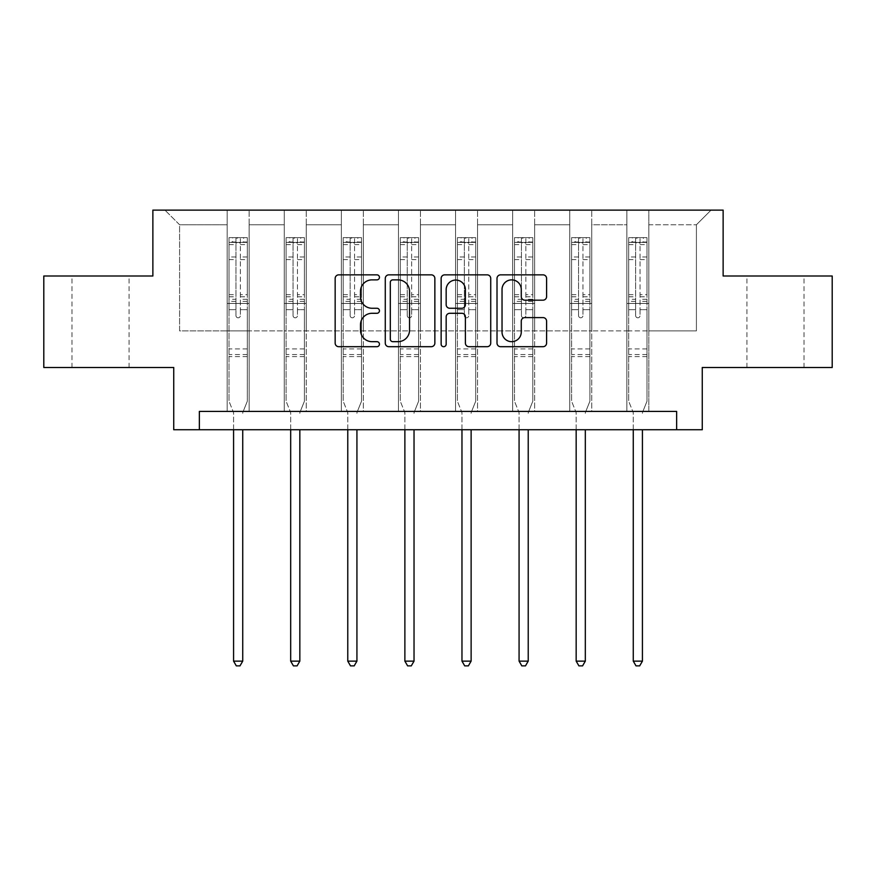 <?xml version="1.0" encoding="UTF-8"?>
<svg xmlns="http://www.w3.org/2000/svg" width="876" height="876" viewBox="0 0 876 876"><rect width="100%" height="100%" fill="white"/><g stroke="black" fill="none" stroke-linecap="round" stroke-linejoin="round"><path stroke-width="0.66" stroke-dasharray="4.38 3.29" d="M379.439 277.363A2.518 2.518 0 0 0 376.921 274.845L338.749 274.845A3.592 3.592 0 0 0 335.158 278.437L335.158 343.107A3.592 3.592 0 0 0 338.749 346.699L376.921 346.699A2.518 2.518 0 0 0 379.439 344.18A2.518 2.518 0 0 0 376.921 341.673L371.982 341.673A11.498 11.498 0 0 1 360.485 330.175L360.485 324.788A11.498 11.498 0 0 1 371.982 313.29L376.921 313.29A2.518 2.518 0 0 0 379.439 310.772A2.518 2.518 0 0 0 376.921 308.253L371.982 308.253A11.498 11.498 0 0 1 360.485 296.756L360.485 291.369A11.498 11.498 0 0 1 371.982 279.871L376.921 279.871A2.518 2.518 0 0 0 379.439 277.363M775.468 276.006L746.921 276.006L775.468 276.006M775.468 367.504L746.921 367.504L775.468 367.504M100.532 276.006L71.985 276.006L100.532 276.006M100.532 367.504L71.985 367.504L100.532 367.504M832.2 276.006L832.2 367.504L702.267 367.504L702.267 429.733L173.733 429.733L173.733 367.504L43.8 367.504L43.8 276.006L152.873 276.006L152.873 210.12L723.127 210.12L723.127 276.006L832.2 276.006M626.866 210.12L711.049 210.12L648.82 210.12L648.82 330.898L696.409 330.898L648.82 330.898L648.82 224.76L696.409 224.76L648.82 224.76L648.82 210.12L648.82 411.424L626.866 411.424L648.82 411.424L626.866 411.424L648.82 411.424L648.82 210.12L591.727 210.12L626.866 210.12L626.866 330.898L591.727 330.898L626.866 330.898L626.866 224.76L591.727 224.76L591.727 330.898L591.727 224.76L626.866 224.76L626.866 210.12L626.866 411.424L626.866 303.457L626.866 330.898L648.82 330.898L626.866 330.898L626.866 303.457L648.82 303.457L626.866 303.457L626.866 411.424L626.866 210.12M569.761 210.12L591.727 210.12L591.727 411.424L569.761 411.424L591.727 411.424L569.761 411.424L591.727 411.424L591.727 210.12L534.634 210.12L569.761 210.12L569.761 330.898L534.634 330.898L569.761 330.898L569.761 224.76L534.634 224.76L534.634 330.898L534.634 224.76L569.761 224.76L569.761 210.12L569.761 411.424L569.761 303.457L569.761 330.898L591.727 330.898L569.761 330.898L569.761 303.457L591.727 303.457L569.761 303.457L569.761 411.424L569.761 210.12M512.668 210.12L534.634 210.12L534.634 411.424L512.668 411.424L534.634 411.424L512.668 411.424L534.634 411.424L534.634 210.12L477.53 210.12L512.668 210.12L512.668 330.898L477.53 330.898L512.668 330.898L512.668 224.76L477.53 224.76L477.53 330.898L477.53 224.76L512.668 224.76L512.668 210.12L512.668 411.424L512.668 303.457L512.668 330.898L534.634 330.898L512.668 330.898L512.668 303.457L534.634 303.457L512.668 303.457L512.668 411.424L512.668 210.12M455.564 210.12L477.53 210.12L477.53 411.424L455.564 411.424L477.53 411.424L455.564 411.424L477.53 411.424L477.53 210.12L420.436 210.12L455.564 210.12L455.564 330.898L420.436 330.898L455.564 330.898L455.564 224.76L420.436 224.76L420.436 330.898L420.436 224.76L455.564 224.76L455.564 210.12L455.564 411.424L455.564 303.457L455.564 330.898L477.53 330.898L455.564 330.898L455.564 303.457L477.53 303.457L455.564 303.457L455.564 411.424L455.564 210.12M398.47 210.12L420.436 210.12L420.436 411.424L398.47 411.424L420.436 411.424L398.47 411.424L420.436 411.424L420.436 210.12L363.332 210.12L398.47 210.12L398.47 330.898L363.332 330.898L398.47 330.898L398.47 224.76L363.332 224.76L363.332 330.898L363.332 224.76L398.47 224.76L398.47 210.12L398.47 411.424L398.47 303.457L398.47 330.898L420.436 330.898L398.47 330.898L398.47 303.457L420.436 303.457L398.47 303.457L398.47 411.424L398.47 210.12M341.366 210.12L363.332 210.12L363.332 411.424L341.366 411.424L363.332 411.424L341.366 411.424L363.332 411.424L363.332 210.12L306.239 210.12L341.366 210.12L341.366 330.898L306.239 330.898L341.366 330.898L341.366 224.76L306.239 224.76L306.239 330.898L306.239 224.76L341.366 224.76L341.366 210.12L341.366 411.424L341.366 303.457L341.366 330.898L363.332 330.898L341.366 330.898L341.366 303.457L363.332 303.457L341.366 303.457L341.366 411.424L341.366 210.12M284.273 210.12L306.239 210.12L306.239 411.424L284.273 411.424L306.239 411.424L284.273 411.424L306.239 411.424L306.239 210.12L249.134 210.12L284.273 210.12L284.273 330.898L249.134 330.898L284.273 330.898L284.273 224.76L249.134 224.76L249.134 330.898L249.134 224.76L284.273 224.76L284.273 210.12L284.273 411.424L284.273 303.457L284.273 330.898L306.239 330.898L284.273 330.898L284.273 303.457L306.239 303.457L284.273 303.457L284.273 411.424L284.273 210.12M227.18 210.12L249.134 210.12L249.134 411.424L227.18 411.424L249.134 411.424L227.18 411.424L249.134 411.424L249.134 210.12L164.951 210.12L227.18 210.12L227.18 330.898L179.591 330.898L179.591 224.76L227.18 224.76L179.591 224.76L164.951 210.12L179.591 224.76L179.591 330.898L227.18 330.898L227.18 210.12L227.18 411.424L227.18 210.12M199.356 429.733L199.356 411.424L199.356 429.733L199.356 411.424L676.644 411.424L199.356 411.424L676.644 411.424L676.644 429.733M696.409 330.898L696.409 224.76L711.049 210.12L696.409 224.76L696.409 330.898M227.18 330.898L249.134 330.898L249.134 303.457L249.134 411.424L249.134 303.457L249.134 330.898L227.18 330.898L227.18 303.457L249.134 303.457L227.18 303.457L227.18 411.424L227.18 330.898M227.18 303.457L249.134 303.457L227.18 303.457M284.273 303.457L306.239 303.457L284.273 303.457M341.366 303.457L363.332 303.457L341.366 303.457M398.47 303.457L420.436 303.457L398.47 303.457M455.564 303.457L477.53 303.457L455.564 303.457M512.668 303.457L534.634 303.457L512.668 303.457M569.761 303.457L591.727 303.457L569.761 303.457M626.866 303.457L648.82 303.457L626.866 303.457M434.857 343.107L434.857 278.437A3.592 3.592 0 0 0 431.266 274.845L388.867 274.845A3.592 3.592 0 0 0 385.276 278.437L385.276 343.107A3.592 3.592 0 0 0 388.867 346.699L431.266 346.699A3.592 3.592 0 0 0 434.857 343.107M392.82 279.871A2.518 2.518 0 0 0 390.302 282.39L390.302 339.154A2.518 2.518 0 0 0 392.82 341.673L398.032 341.673A11.498 11.498 0 0 0 409.53 330.175L409.53 291.369A11.498 11.498 0 0 0 398.032 279.871L392.82 279.871M444.734 274.845L487.133 274.845A3.592 3.592 0 0 1 490.724 278.437L490.724 343.107A3.592 3.592 0 0 1 487.133 346.699L468.988 346.699A3.592 3.592 0 0 1 465.397 343.107L465.397 316.882A3.592 3.592 0 0 0 461.805 313.29L449.771 313.29A3.592 3.592 0 0 0 446.169 316.882L446.169 344.18A2.518 2.518 0 0 1 443.661 346.699A2.518 2.518 0 0 1 441.143 344.18L441.143 278.437A3.592 3.592 0 0 1 444.734 274.845M465.397 289.66A9.614 9.614 0 0 0 455.783 280.057A9.614 9.614 0 0 0 446.169 289.66L446.169 304.662A3.592 3.592 0 0 0 449.771 308.253L461.805 308.253A3.592 3.592 0 0 0 465.397 304.662L465.397 289.66M524.855 300.172L543 300.172A3.592 3.592 0 0 0 546.591 296.581L546.591 278.437A3.592 3.592 0 0 0 543 274.845L500.601 274.845A3.592 3.592 0 0 0 497.01 278.437L497.01 343.107A3.592 3.592 0 0 0 500.601 346.699L543 346.699A3.592 3.592 0 0 0 546.591 343.107L546.591 321.196A3.592 3.592 0 0 0 543 317.594L524.855 317.594A3.592 3.592 0 0 0 521.264 321.196L521.264 332.059A9.614 9.614 0 0 1 511.65 341.673A9.614 9.614 0 0 1 502.036 332.059L502.036 289.485A9.614 9.614 0 0 1 511.65 279.871A9.614 9.614 0 0 1 521.264 289.485L521.264 296.581A3.592 3.592 0 0 0 524.855 300.172M235.962 315.601A2.201 2.201 0 0 0 238.152 317.802A2.201 2.201 0 0 1 235.962 315.601L235.962 309.666L235.962 315.601M247.218 237.648L243.648 237.648L243.648 242.4L247.306 242.4L247.306 237.648L229.008 237.648L229.008 401.252L229.008 309.666L235.962 309.666L235.962 299.307L229.008 299.307M229.008 237.648L229.008 309.666L235.962 309.666L235.962 243.364C237.418 242.083 238.885 242.083 240.352 243.364L240.352 294.719L247.306 294.719L247.306 401.252L247.306 309.666L240.352 309.666L240.352 315.601A2.201 2.201 0 0 1 238.152 317.802A2.201 2.201 0 0 0 240.352 315.601L240.352 294.719M247.306 242.4L247.306 294.719M247.306 237.648L247.306 309.666L240.352 309.666L240.352 238.097L235.962 238.097L235.962 299.307M243.648 237.648L229.096 237.648M243.648 242.4L232.666 242.4L232.666 237.648M229.008 242.4L247.218 242.4M229.096 242.4L232.666 242.4M242.991 411.961L247.306 401.252L242.991 411.961A3.657 3.657 0 0 0 242.729 413.33A3.657 3.657 0 0 1 242.991 411.961M233.574 429.733L233.574 413.33A3.657 3.657 0 0 0 233.312 411.961L229.008 401.252L233.312 411.961A3.657 3.657 0 0 1 233.574 413.33L233.574 661.128L242.729 661.128L242.729 429.733M247.306 356.598L229.008 356.598M233.574 661.128L236.323 665.88L239.98 665.88L242.729 661.128M235.962 243.364L235.962 238.097M240.352 243.364L240.352 238.097M293.055 315.601A2.201 2.201 0 0 0 295.256 317.802A2.201 2.201 0 0 1 293.055 315.601L293.055 309.666L293.055 315.601M304.311 237.648L300.742 237.648L300.742 242.4L304.399 242.4L304.399 237.648L286.102 237.648L286.102 401.252L286.102 309.666L293.055 309.666L293.055 299.307L286.102 299.307M286.102 237.648L286.102 309.666L293.055 309.666L293.055 243.364C294.522 242.083 295.978 242.083 297.446 243.364L297.446 294.719L304.399 294.719L304.399 401.252L304.399 309.666L297.446 309.666L297.446 315.601A2.201 2.201 0 0 1 295.256 317.802A2.201 2.201 0 0 0 297.446 315.601L297.446 294.719M304.399 242.4L304.399 294.719M304.399 237.648L304.399 309.666L297.446 309.666L297.446 238.097L293.055 238.097L293.055 299.307M300.742 237.648L286.189 237.648M300.742 242.4L289.759 242.4L289.759 237.648M286.102 242.4L304.311 242.4M286.189 242.4L289.759 242.4M300.096 411.961L304.399 401.252L300.096 411.961A3.657 3.657 0 0 0 299.833 413.33A3.657 3.657 0 0 1 300.096 411.961M290.679 429.733L290.679 413.33A3.657 3.657 0 0 0 290.416 411.961L286.102 401.252L290.416 411.961A3.657 3.657 0 0 1 290.679 413.33L290.679 661.128L299.833 661.128L299.833 429.733M304.399 356.598L286.102 356.598M290.679 661.128L293.427 665.88L297.084 665.88L299.833 661.128M293.055 243.364L293.055 238.097M297.446 243.364L297.446 238.097M350.159 315.601A2.201 2.201 0 0 0 352.349 317.802A2.201 2.201 0 0 1 350.159 315.601L350.159 309.666L350.159 315.601M361.416 237.648L357.846 237.648L357.846 242.4L361.503 242.4L361.503 237.648L343.206 237.648L343.206 401.252L343.206 309.666L350.159 309.666L350.159 299.307L343.206 299.307M343.206 237.648L343.206 309.666L350.159 309.666L350.159 243.364C351.615 242.083 353.083 242.083 354.55 243.364L354.55 294.719L361.503 294.719L361.503 401.252L361.503 309.666L354.55 309.666L354.55 315.601A2.201 2.201 0 0 1 352.349 317.802A2.201 2.201 0 0 0 354.55 315.601L354.55 294.719M361.503 242.4L361.503 294.719M361.503 237.648L361.503 309.666L354.55 309.666L354.55 238.097L350.159 238.097L350.159 299.307M357.846 237.648L343.293 237.648M357.846 242.4L346.863 242.4L346.863 237.648M343.206 242.4L361.416 242.4M343.293 242.4L346.863 242.4M357.189 411.961L361.503 401.252L357.189 411.961A3.657 3.657 0 0 0 356.926 413.33A3.657 3.657 0 0 1 357.189 411.961M347.772 429.733L347.772 413.33A3.657 3.657 0 0 0 347.509 411.961L343.206 401.252L347.509 411.961A3.657 3.657 0 0 1 347.772 413.33L347.772 661.128L356.926 661.128L356.926 429.733M361.503 356.598L343.206 356.598M347.772 661.128L350.52 665.88L354.178 665.88L356.926 661.128M350.159 243.364L350.159 238.097M354.55 243.364L354.55 238.097M407.252 315.601A2.201 2.201 0 0 0 409.453 317.802A2.201 2.201 0 0 1 407.252 315.601L407.252 309.666L407.252 315.601M418.509 237.648L414.939 237.648L414.939 242.4L418.597 242.4L418.597 237.648L400.299 237.648L400.299 401.252L400.299 309.666L407.252 309.666L407.252 299.307L400.299 299.307M400.299 237.648L400.299 309.666L407.252 309.666L407.252 243.364C408.72 242.083 410.176 242.083 411.643 243.364L411.643 294.719L418.597 294.719L418.597 401.252L418.597 309.666L411.643 309.666L411.643 315.601A2.201 2.201 0 0 1 409.453 317.802A2.201 2.201 0 0 0 411.643 315.601L411.643 294.719M418.597 242.4L418.597 294.719M418.597 237.648L418.597 309.666L411.643 309.666L411.643 238.097L407.252 238.097L407.252 299.307M414.939 237.648L400.387 237.648M414.939 242.4L403.956 242.4L403.956 237.648M400.299 242.4L418.509 242.4M400.387 242.4L403.956 242.4M414.293 411.961L418.597 401.252L414.293 411.961A3.657 3.657 0 0 0 414.03 413.33A3.657 3.657 0 0 1 414.293 411.961M404.876 429.733L404.876 413.33A3.657 3.657 0 0 0 404.613 411.961L400.299 401.252L404.613 411.961A3.657 3.657 0 0 1 404.876 413.33L404.876 661.128L414.03 661.128L414.03 429.733M418.597 356.598L400.299 356.598M404.876 661.128L407.625 665.88L411.282 665.88L414.03 661.128M407.252 243.364L407.252 238.097M411.643 243.364L411.643 238.097M464.357 315.601A2.201 2.201 0 0 0 466.547 317.802A2.201 2.201 0 0 1 464.357 315.601L464.357 309.666L464.357 315.601M475.613 237.648L472.044 237.648L472.044 242.4L475.701 242.4L475.701 237.648L457.403 237.648L457.403 401.252L457.403 309.666L464.357 309.666L464.357 299.307L457.403 299.307M457.403 237.648L457.403 309.666L464.357 309.666L464.357 243.364C465.813 242.083 467.28 242.083 468.748 243.364L468.748 294.719L475.701 294.719L475.701 401.252L475.701 309.666L468.748 309.666L468.748 315.601A2.201 2.201 0 0 1 466.547 317.802A2.201 2.201 0 0 0 468.748 315.601L468.748 294.719M475.701 242.4L475.701 294.719M475.701 237.648L475.701 309.666L468.748 309.666L468.748 238.097L464.357 238.097L464.357 299.307M472.044 237.648L457.491 237.648M472.044 242.4L461.061 242.4L461.061 237.648M457.403 242.4L475.613 242.4M457.491 242.4L461.061 242.4M471.387 411.961L475.701 401.252L471.387 411.961A3.657 3.657 0 0 0 471.124 413.33A3.657 3.657 0 0 1 471.387 411.961M461.97 429.733L461.97 413.33A3.657 3.657 0 0 0 461.707 411.961L457.403 401.252L461.707 411.961A3.657 3.657 0 0 1 461.97 413.33L461.97 661.128L471.124 661.128L471.124 429.733M475.701 356.598L457.403 356.598M461.97 661.128L464.718 665.88L468.375 665.88L471.124 661.128M464.357 243.364L464.357 238.097M468.748 243.364L468.748 238.097M521.45 315.601A2.201 2.201 0 0 0 523.651 317.802A2.201 2.201 0 0 1 521.45 315.601L521.45 309.666L521.45 315.601M532.707 237.648L529.137 237.648L529.137 242.4L532.794 242.4L532.794 237.648L514.497 237.648L514.497 401.252L514.497 309.666L521.45 309.666L521.45 299.307L514.497 299.307M514.497 237.648L514.497 309.666L521.45 309.666L521.45 243.364C522.917 242.083 524.374 242.083 525.841 243.364L525.841 294.719L532.794 294.719L532.794 401.252L532.794 309.666L525.841 309.666L525.841 315.601A2.201 2.201 0 0 1 523.651 317.802A2.201 2.201 0 0 0 525.841 315.601L525.841 294.719M532.794 242.4L532.794 294.719M532.794 237.648L532.794 309.666L525.841 309.666L525.841 238.097L521.45 238.097L521.45 299.307M529.137 237.648L514.584 237.648M529.137 242.4L518.154 242.4L518.154 237.648M514.497 242.4L532.707 242.4M514.584 242.4L518.154 242.4M528.491 411.961L532.794 401.252L528.491 411.961A3.657 3.657 0 0 0 528.228 413.33A3.657 3.657 0 0 1 528.491 411.961M519.074 429.733L519.074 413.33A3.657 3.657 0 0 0 518.811 411.961L514.497 401.252L518.811 411.961A3.657 3.657 0 0 1 519.074 413.33L519.074 661.128L528.228 661.128L528.228 429.733M532.794 356.598L514.497 356.598M519.074 661.128L521.822 665.88L525.48 665.88L528.228 661.128M521.45 243.364L521.45 238.097M525.841 243.364L525.841 238.097M578.554 315.601A2.201 2.201 0 0 0 580.744 317.802A2.201 2.201 0 0 1 578.554 315.601L578.554 309.666L578.554 315.601M589.811 237.648L586.241 237.648L586.241 242.4L589.898 242.4L589.898 237.648L571.601 237.648L571.601 401.252L571.601 309.666L578.554 309.666L578.554 299.307L571.601 299.307M571.601 237.648L571.601 309.666L578.554 309.666L578.554 243.364C580.011 242.083 581.478 242.083 582.945 243.364L582.945 294.719L589.898 294.719L589.898 401.252L589.898 309.666L582.945 309.666L582.945 315.601A2.201 2.201 0 0 1 580.744 317.802A2.201 2.201 0 0 0 582.945 315.601L582.945 294.719M589.898 242.4L589.898 294.719M589.898 237.648L589.898 309.666L582.945 309.666L582.945 238.097L578.554 238.097L578.554 299.307M586.241 237.648L571.689 237.648M586.241 242.4L575.258 242.4L575.258 237.648M571.601 242.4L589.811 242.4M571.689 242.4L575.258 242.4M585.584 411.961L589.898 401.252L585.584 411.961A3.657 3.657 0 0 0 585.321 413.33A3.657 3.657 0 0 1 585.584 411.961M576.167 429.733L576.167 413.33A3.657 3.657 0 0 0 575.904 411.961L571.601 401.252L575.904 411.961A3.657 3.657 0 0 1 576.167 413.33L576.167 661.128L585.321 661.128L585.321 429.733M589.898 356.598L571.601 356.598M576.167 661.128L578.916 665.88L582.573 665.88L585.321 661.128M578.554 243.364L578.554 238.097M582.945 243.364L582.945 238.097M635.648 315.601A2.201 2.201 0 0 0 637.848 317.802A2.201 2.201 0 0 1 635.648 315.601L635.648 309.666L635.648 315.601M646.904 237.648L643.334 237.648L643.334 242.4L646.992 242.4L646.992 237.648L628.694 237.648L628.694 401.252L628.694 309.666L635.648 309.666L635.648 299.307L628.694 299.307M628.694 237.648L628.694 309.666L635.648 309.666L635.648 243.364C637.115 242.083 638.571 242.083 640.038 243.364L640.038 294.719L646.992 294.719L646.992 401.252L646.992 309.666L640.038 309.666L640.038 315.601A2.201 2.201 0 0 1 637.848 317.802A2.201 2.201 0 0 0 640.038 315.601L640.038 294.719M646.992 242.4L646.992 294.719M646.992 237.648L646.992 309.666L640.038 309.666L640.038 238.097L635.648 238.097L635.648 299.307M643.334 237.648L628.782 237.648M643.334 242.4L632.352 242.4L632.352 237.648M628.694 242.4L646.904 242.4M628.782 242.4L632.352 242.4M642.688 411.961L646.992 401.252L642.688 411.961A3.657 3.657 0 0 0 642.426 413.33A3.657 3.657 0 0 1 642.688 411.961M633.271 429.733L633.271 413.33A3.657 3.657 0 0 0 633.009 411.961L628.694 401.252L633.009 411.961A3.657 3.657 0 0 1 633.271 413.33L633.271 661.128L642.426 661.128L642.426 429.733M646.992 356.598L628.694 356.598M633.271 661.128L636.02 665.88L639.677 665.88L642.426 661.128M635.648 243.364L635.648 238.097M640.038 243.364L640.038 238.097M235.962 256.975L229.008 256.975M229.008 259.592L235.962 259.592M229.008 294.719L235.962 294.719M247.306 348.911L229.008 348.911M235.962 301.388L229.008 301.388M247.306 301.388L240.352 301.388M229.008 296.8L235.962 296.8M240.352 296.8L247.306 296.8M247.306 299.307L240.352 299.307M247.306 256.975L240.352 256.975M240.352 259.592L247.306 259.592M235.962 242.017L229.008 242.017M229.008 244.634L235.962 244.634M247.306 242.017L240.352 242.017M240.352 244.634L247.306 244.634M247.306 354.539L229.008 354.539M293.055 256.975L286.102 256.975M286.102 259.592L293.055 259.592M286.102 294.719L293.055 294.719M304.399 348.911L286.102 348.911M293.055 301.388L286.102 301.388M304.399 301.388L297.446 301.388M286.102 296.8L293.055 296.8M297.446 296.8L304.399 296.8M304.399 299.307L297.446 299.307M304.399 256.975L297.446 256.975M297.446 259.592L304.399 259.592M293.055 242.017L286.102 242.017M286.102 244.634L293.055 244.634M304.399 242.017L297.446 242.017M297.446 244.634L304.399 244.634M304.399 354.539L286.102 354.539M350.159 256.975L343.206 256.975M343.206 259.592L350.159 259.592M343.206 294.719L350.159 294.719M361.503 348.911L343.206 348.911M350.159 301.388L343.206 301.388M361.503 301.388L354.55 301.388M343.206 296.8L350.159 296.8M354.55 296.8L361.503 296.8M361.503 299.307L354.55 299.307M361.503 256.975L354.55 256.975M354.55 259.592L361.503 259.592M350.159 242.017L343.206 242.017M343.206 244.634L350.159 244.634M361.503 242.017L354.55 242.017M354.55 244.634L361.503 244.634M361.503 354.539L343.206 354.539M407.252 256.975L400.299 256.975M400.299 259.592L407.252 259.592M400.299 294.719L407.252 294.719M418.597 348.911L400.299 348.911M407.252 301.388L400.299 301.388M418.597 301.388L411.643 301.388M400.299 296.8L407.252 296.8M411.643 296.8L418.597 296.8M418.597 299.307L411.643 299.307M418.597 256.975L411.643 256.975M411.643 259.592L418.597 259.592M407.252 242.017L400.299 242.017M400.299 244.634L407.252 244.634M418.597 242.017L411.643 242.017M411.643 244.634L418.597 244.634M418.597 354.539L400.299 354.539M464.357 256.975L457.403 256.975M457.403 259.592L464.357 259.592M457.403 294.719L464.357 294.719M475.701 348.911L457.403 348.911M464.357 301.388L457.403 301.388M475.701 301.388L468.748 301.388M457.403 296.8L464.357 296.8M468.748 296.8L475.701 296.8M475.701 299.307L468.748 299.307M475.701 256.975L468.748 256.975M468.748 259.592L475.701 259.592M464.357 242.017L457.403 242.017M457.403 244.634L464.357 244.634M475.701 242.017L468.748 242.017M468.748 244.634L475.701 244.634M475.701 354.539L457.403 354.539M521.45 256.975L514.497 256.975M514.497 259.592L521.45 259.592M514.497 294.719L521.45 294.719M532.794 348.911L514.497 348.911M521.45 301.388L514.497 301.388M532.794 301.388L525.841 301.388M514.497 296.8L521.45 296.8M525.841 296.8L532.794 296.8M532.794 299.307L525.841 299.307M532.794 256.975L525.841 256.975M525.841 259.592L532.794 259.592M521.45 242.017L514.497 242.017M514.497 244.634L521.45 244.634M532.794 242.017L525.841 242.017M525.841 244.634L532.794 244.634M532.794 354.539L514.497 354.539M578.554 256.975L571.601 256.975M571.601 259.592L578.554 259.592M571.601 294.719L578.554 294.719M589.898 348.911L571.601 348.911M578.554 301.388L571.601 301.388M589.898 301.388L582.945 301.388M571.601 296.8L578.554 296.8M582.945 296.8L589.898 296.8M589.898 299.307L582.945 299.307M589.898 256.975L582.945 256.975M582.945 259.592L589.898 259.592M578.554 242.017L571.601 242.017M571.601 244.634L578.554 244.634M589.898 242.017L582.945 242.017M582.945 244.634L589.898 244.634M589.898 354.539L571.601 354.539M635.648 256.975L628.694 256.975M628.694 259.592L635.648 259.592M628.694 294.719L635.648 294.719M646.992 348.911L628.694 348.911M635.648 301.388L628.694 301.388M646.992 301.388L640.038 301.388M628.694 296.8L635.648 296.8M640.038 296.8L646.992 296.8M646.992 299.307L640.038 299.307M646.992 256.975L640.038 256.975M640.038 259.592L646.992 259.592M635.648 242.017L628.694 242.017M628.694 244.634L635.648 244.634M646.992 242.017L640.038 242.017M640.038 244.634L646.992 244.634M646.992 354.539L628.694 354.539M746.921 367.504L746.921 276.006M71.985 367.504L71.985 276.006M129.079 367.504L129.079 276.006M804.015 367.504L804.015 276.006"/><path stroke-width="1.31" d="M379.439 277.363A2.518 2.518 0 0 0 376.921 274.845L338.749 274.845A3.592 3.592 0 0 0 335.158 278.437L335.158 343.107A3.592 3.592 0 0 0 338.749 346.699L376.921 346.699A2.518 2.518 0 0 0 379.439 344.18A2.518 2.518 0 0 0 376.921 341.673L371.982 341.673A11.498 11.498 0 0 1 360.485 330.175L360.485 324.788A11.498 11.498 0 0 1 371.982 313.29L376.921 313.29A2.518 2.518 0 0 0 379.439 310.772A2.518 2.518 0 0 0 376.921 308.253L371.982 308.253A11.498 11.498 0 0 1 360.485 296.756L360.485 291.369A11.498 11.498 0 0 1 371.982 279.871L376.921 279.871A2.518 2.518 0 0 0 379.439 277.363M543 300.172A3.592 3.592 0 0 0 546.591 296.581L546.591 278.437A3.592 3.592 0 0 0 543 274.845L500.601 274.845A3.592 3.592 0 0 0 497.01 278.437L497.01 343.107A3.592 3.592 0 0 0 500.601 346.699L543 346.699A3.592 3.592 0 0 0 546.591 343.107L546.591 321.196A3.592 3.592 0 0 0 543 317.594L524.855 317.594A3.592 3.592 0 0 0 521.264 321.196L521.264 332.059A9.614 9.614 0 0 1 511.65 341.673A9.614 9.614 0 0 1 502.036 332.059L502.036 289.485A9.614 9.614 0 0 1 511.65 279.871A9.614 9.614 0 0 1 521.264 289.485L521.264 296.581A3.592 3.592 0 0 0 524.855 300.172L543 300.172M676.644 429.733L702.267 429.733L702.267 367.504L832.2 367.504L832.2 276.006L723.127 276.006L723.127 210.12L152.873 210.12L152.873 276.006L43.8 276.006L43.8 367.504L173.733 367.504L173.733 429.733L676.644 429.733L676.644 411.424L199.356 411.424L199.356 429.733M434.857 278.437A3.592 3.592 0 0 0 431.266 274.845L388.867 274.845A3.592 3.592 0 0 0 385.276 278.437L385.276 343.107A3.592 3.592 0 0 0 388.867 346.699L431.266 346.699A3.592 3.592 0 0 0 434.857 343.107L434.857 278.437M444.734 274.845L487.133 274.845A3.592 3.592 0 0 1 490.724 278.437L490.724 343.107A3.592 3.592 0 0 1 487.133 346.699L468.988 346.699A3.592 3.592 0 0 1 465.397 343.107L465.397 316.882A3.592 3.592 0 0 0 461.805 313.29L449.771 313.29A3.592 3.592 0 0 0 446.169 316.882L446.169 344.18A2.518 2.518 0 0 1 443.661 346.699A2.518 2.518 0 0 1 441.143 344.18L441.143 278.437A3.592 3.592 0 0 1 444.734 274.845M392.82 279.871A2.518 2.518 0 0 0 390.302 282.39L390.302 339.154A2.518 2.518 0 0 0 392.82 341.673L398.032 341.673A11.498 11.498 0 0 0 409.53 330.175L409.53 291.369A11.498 11.498 0 0 0 398.032 279.871L392.82 279.871M465.397 289.66A9.614 9.614 0 0 0 455.783 280.057A9.614 9.614 0 0 0 446.169 289.66L446.169 304.662A3.592 3.592 0 0 0 449.771 308.253L461.805 308.253A3.592 3.592 0 0 0 465.397 304.662L465.397 289.66M233.574 429.733L233.574 661.128L242.729 661.128L242.729 429.733M242.729 661.128L239.98 665.88L236.323 665.88L233.574 661.128M290.679 429.733L290.679 661.128L299.833 661.128L299.833 429.733M299.833 661.128L297.084 665.88L293.427 665.88L290.679 661.128M347.772 429.733L347.772 661.128L356.926 661.128L356.926 429.733M356.926 661.128L354.178 665.88L350.52 665.88L347.772 661.128M404.876 429.733L404.876 661.128L414.03 661.128L414.03 429.733M414.03 661.128L411.282 665.88L407.625 665.88L404.876 661.128M461.97 429.733L461.97 661.128L471.124 661.128L471.124 429.733M471.124 661.128L468.375 665.88L464.718 665.88L461.97 661.128M519.074 429.733L519.074 661.128L528.228 661.128L528.228 429.733M528.228 661.128L525.48 665.88L521.822 665.88L519.074 661.128M576.167 429.733L576.167 661.128L585.321 661.128L585.321 429.733M585.321 661.128L582.573 665.88L578.916 665.88L576.167 661.128M633.271 429.733L633.271 661.128L642.426 661.128L642.426 429.733M642.426 661.128L639.677 665.88L636.02 665.88L633.271 661.128"/></g></svg>
